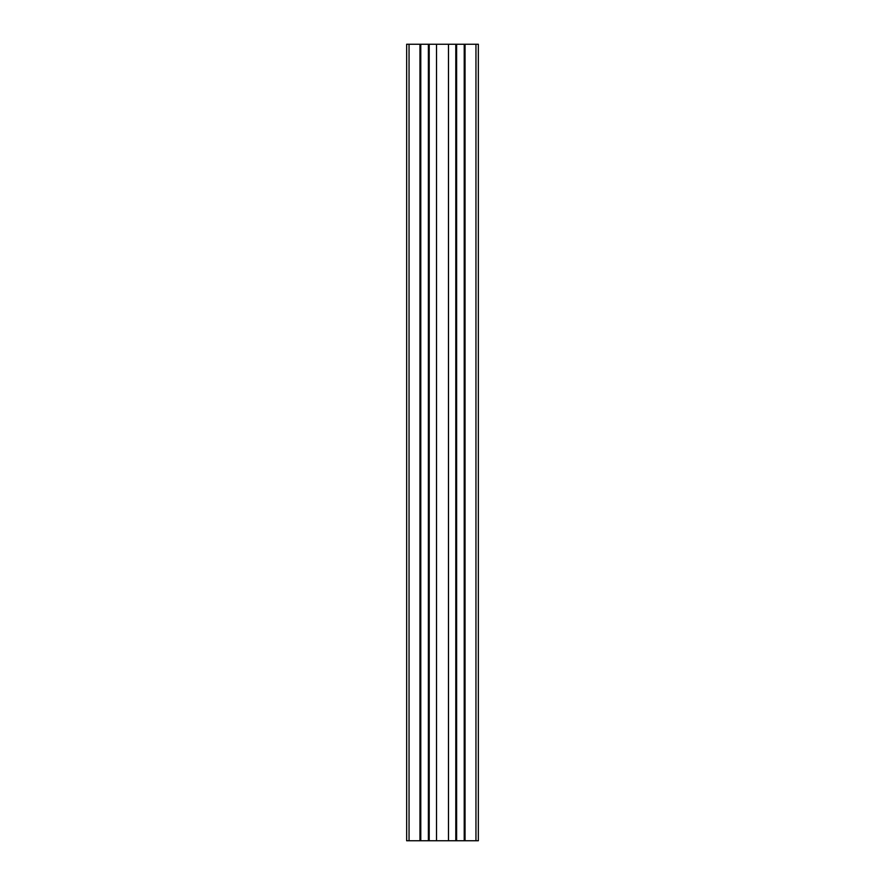 <?xml version="1.0" encoding="UTF-8"?>
<svg xmlns="http://www.w3.org/2000/svg" width="885" height="885" viewBox="0 0 885 885"><rect width="100%" height="100%" fill="white"/><g stroke="black" fill="none" stroke-linecap="round" stroke-linejoin="round"><path stroke-width="1.33" d="M428.384 840.75L406.658 840.75L406.658 44.25L478.342 44.25L478.342 840.75L428.384 840.75L428.384 44.25M428.561 840.75L428.561 44.25M429.203 840.75L429.203 44.25M436.526 840.75L436.526 44.25M448.474 840.75L448.474 44.25M455.797 840.75L455.797 44.25M456.439 840.75L456.439 44.25M456.616 840.75L456.616 44.25M464.227 840.75L464.227 44.25M464.404 840.75L464.404 44.25M465.045 840.75L465.045 44.25M419.955 840.75L419.955 44.25M420.596 840.75L420.596 44.25M420.773 840.75L420.773 44.25M475.953 840.75L475.953 44.25M409.047 840.75L409.047 44.25"/></g></svg>
